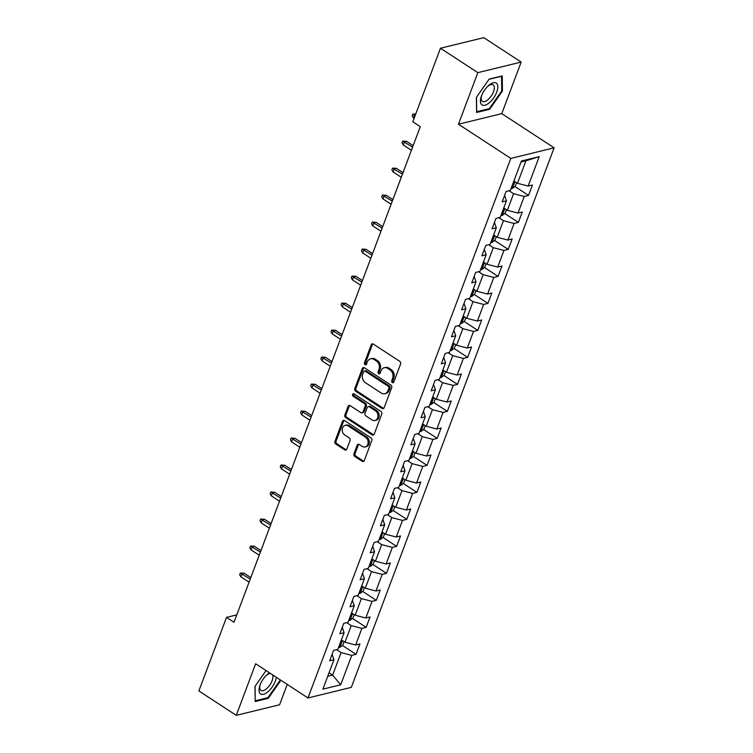 <?xml version="1.0" encoding="UTF-8"?>
<svg xmlns="http://www.w3.org/2000/svg" width="753" height="753" viewBox="0 0 753 753"><rect width="100%" height="100%" fill="white"/><g stroke="black" fill="none" stroke-linecap="round" stroke-linejoin="round"><path stroke-width="1.13" d="M392.322 382.562A1.384 1.101 -103.7 0 0 393.8 382.044L400.587 363.991A1.967 1.572 -103.7 0 0 399.758 361.336L373.328 344.083A1.967 1.572 -103.7 0 0 371.229 344.818L364.443 362.861A1.384 1.101 -103.7 0 0 366.495 364.207L367.379 361.873A6.306 5.045 -103.7 0 1 370.58 358.814A6.306 5.045 -103.7 0 1 374.119 359.501L376.321 360.941A6.306 5.045 -103.7 0 1 378.975 369.45L378.091 371.784A1.384 1.101 -103.7 0 0 380.152 373.121L381.027 370.787A6.306 5.045 -103.7 0 1 384.228 367.728A6.306 5.045 -103.7 0 1 387.767 368.424L389.969 369.855A6.306 5.045 -103.7 0 1 392.624 378.364L391.748 380.698A1.384 1.101 -103.7 0 0 392.322 382.562M384.228 367.728L385.395 367.445A6.306 5.045 -103.7 0 1 388.934 368.132L391.136 369.572A6.306 5.045 -103.7 0 1 393.791 378.081L392.915 380.416A1.384 1.101 -103.7 0 0 393.631 382.345M372.848 343.867A1.967 1.572 -103.7 0 0 372.396 344.535L365.61 362.579A1.384 1.101 -103.7 0 0 366.334 364.518M370.58 358.814L371.747 358.532A6.306 5.045 -103.7 0 1 375.286 359.219L377.488 360.659A6.306 5.045 -103.7 0 1 380.143 369.158L379.267 371.493A1.384 1.101 -103.7 0 0 379.983 373.432M353.938 453.795A1.967 1.572 -103.7 0 0 354.767 456.459L362.184 461.297A1.967 1.572 -103.7 0 0 364.292 460.554L371.822 440.514A1.967 1.572 -103.7 0 0 370.994 437.86L344.573 420.598A1.967 1.572 -103.7 0 0 342.464 421.341L334.934 441.38A1.967 1.572 -103.7 0 0 335.763 444.035L344.714 449.889A1.967 1.572 -103.7 0 0 346.822 449.146L350.041 440.571A1.967 1.572 -103.7 0 0 349.213 437.917L344.77 435.008A5.271 4.217 -103.7 0 1 342.21 429.634A5.271 4.217 -103.7 0 1 345.232 425.351A5.271 4.217 -103.7 0 1 348.187 425.925L365.582 437.286A5.271 4.217 -103.7 0 1 368.151 442.66A5.271 4.217 -103.7 0 1 365.13 446.953A5.271 4.217 -103.7 0 1 362.165 446.369L359.266 444.477A1.967 1.572 -103.7 0 0 357.167 445.221L353.938 453.795L355.115 453.513A1.967 1.572 -103.7 0 0 355.943 456.167L363.351 461.015A1.967 1.572 -103.7 0 0 363.84 461.222M255.653 663.779L236.263 715.35L198.877 690.934L226.521 617.385L234.004 622.27L420.287 126.664L412.813 121.779L440.458 48.239L477.835 72.655L458.455 124.226L510.798 158.412L307.986 697.965L255.653 663.779M382.035 408.474A1.967 1.572 -103.7 0 0 384.143 407.731L391.673 387.691A1.967 1.572 -103.7 0 0 390.845 385.028L364.424 367.775A1.967 1.572 -103.7 0 0 362.315 368.509L354.785 388.557A1.967 1.572 -103.7 0 0 355.614 391.212L382.035 408.474L383.211 408.182A1.967 1.572 -103.7 0 0 383.691 408.399M381.752 414.103L374.213 434.142A1.967 1.572 -103.7 0 1 372.104 434.886L345.683 417.623A1.967 1.572 -103.7 0 1 344.855 414.969L348.084 406.394A1.967 1.572 -103.7 0 1 350.192 405.651L360.903 412.653A1.967 1.572 -103.7 0 0 363.012 411.91L365.149 406.225A1.967 1.572 -103.7 0 0 364.32 403.561L353.166 396.276A1.384 1.101 -103.7 0 1 354.061 393.894L380.924 411.439A1.967 1.572 -103.7 0 1 381.752 414.103M510.798 158.412L554.123 147.823L351.312 687.376L307.986 697.965M342.38 645.415L356.028 654.329L359.934 643.947L355.661 644.992L361.901 628.379L366.174 627.334L370.081 616.952L365.807 617.997L372.048 601.383L376.321 600.339L380.227 589.957L375.954 591.001L382.195 574.388L386.468 573.344L390.374 562.962L386.101 564.006L392.341 547.393L396.615 546.349L400.521 535.967L396.247 537.011L402.488 520.398L406.761 519.354L410.667 508.972L406.394 510.016L412.635 493.403L416.908 492.358L420.814 481.976L416.541 483.021L422.781 466.408L427.055 465.363L430.961 454.981L426.687 456.026L432.928 439.413L437.201 438.368L441.107 427.986L436.834 429.031L443.075 412.418L447.348 411.373L451.254 400.991L446.981 402.036L453.221 385.423L457.495 384.378L461.401 373.996L457.127 375.032L463.368 358.428L467.641 357.383L471.547 347.001L467.274 348.037L473.515 331.433L477.788 330.388L481.694 319.997L477.421 321.042L483.661 304.438L487.935 303.393L491.841 293.002L487.567 294.046L493.808 277.443L498.081 276.398L501.987 266.007L497.714 267.051L503.955 250.438L508.228 249.403L512.134 239.012L507.861 240.056L514.101 223.443L518.375 222.408L522.281 212.017L518.008 213.061L524.248 196.448L528.521 195.404L532.427 185.022L528.154 186.066L539.214 156.652L521.415 161.001L510.355 190.415L506.082 191.46L502.176 201.851L506.449 200.806L504.604 195.394M356.028 654.329L351.755 655.374L340.695 684.788L322.896 689.136L333.956 659.722L329.682 660.767L333.588 650.385L337.862 649.34L344.102 632.727L339.829 633.772L343.735 623.39L348.008 622.345L354.249 605.732L349.976 606.777L353.882 596.395L358.155 595.35L364.396 578.737L360.122 579.782L364.028 569.4L368.302 568.355L374.542 551.742L370.269 552.787L374.175 542.405L378.448 541.36L384.689 524.747L380.416 525.792L384.322 515.41L388.595 514.365L394.836 497.752L390.562 498.797L394.468 488.415L398.742 487.37L404.982 470.757L400.709 471.802L404.615 461.42L408.888 460.375L415.129 443.762L410.856 444.807L414.762 434.425L419.035 433.38L425.276 416.767L421.002 417.811L424.908 407.429L429.182 406.385L435.422 389.772L431.149 390.816L435.055 380.434L439.328 379.39L445.569 362.777L441.296 363.821L445.202 353.439L449.475 352.395L455.716 335.782L451.442 336.826L455.349 326.444L459.622 325.4L465.862 308.786L461.589 309.831L465.495 299.449L469.768 298.404L476.009 281.791L471.736 282.836L475.642 272.445L479.915 271.409L486.156 254.796L481.882 255.841L485.789 245.45L490.062 244.414L496.302 227.801L492.029 228.846L495.935 218.455L500.208 217.41L506.449 200.806M346.709 622.656L351.237 625.611L344.987 642.224L341.41 639.89M342.257 627.315L344.102 632.727M344.987 642.224L355.661 644.992M351.237 625.611L361.901 628.379M356.856 595.661L361.384 598.616L355.134 615.229L351.557 612.895M352.404 600.32L354.249 605.732M355.134 615.229L365.807 617.997M361.384 598.616L372.048 601.383M367.003 568.666L371.53 571.621L365.28 588.234L361.704 585.9M362.551 573.325L364.396 578.737M365.28 588.234L375.954 591.001M371.53 571.621L382.195 574.388M377.149 541.671L381.677 544.626L375.427 561.239L371.85 558.905M372.697 546.33L374.542 551.742M375.427 561.239L386.101 564.006M381.677 544.626L392.341 547.393M387.296 514.675L391.824 517.631L385.574 534.244L381.997 531.91M382.844 519.335L384.689 524.747M385.574 534.244L396.247 537.011M391.824 517.631L402.488 520.398M397.443 487.68L401.97 490.636L395.72 507.249L392.144 504.915M392.991 492.34L394.836 497.752M395.72 507.249L406.394 510.016M401.97 490.636L412.635 493.403M407.589 460.685L412.117 463.641L405.876 480.254L402.29 477.92M403.137 465.345L404.982 470.757M405.876 480.254L416.541 483.021M412.117 463.641L422.781 466.408M417.736 433.69L422.264 436.646L416.023 453.259L412.437 450.925M413.284 438.35L415.129 443.762M416.023 453.259L426.687 456.026M422.264 436.646L432.928 439.413M427.883 406.695L432.41 409.651L426.17 426.264L422.584 423.93M423.431 411.354L425.276 416.767M426.17 426.264L436.834 429.031M432.41 409.651L443.075 412.418M438.03 379.7L442.557 382.656L436.316 399.269L432.73 396.935M433.577 384.359L435.422 389.772M436.316 399.269L446.981 402.036M442.557 382.656L453.221 385.423M448.176 352.705L452.704 355.661L446.463 372.274L442.877 369.939M443.724 357.364L445.569 362.777M446.463 372.274L457.127 375.032M452.704 355.661L463.368 358.428M458.323 325.71L462.85 328.666L456.61 345.279L453.024 342.944M453.871 330.369L455.716 335.782M456.61 345.279L467.274 348.037M462.85 328.666L473.515 331.433M468.47 298.715L472.997 301.671L466.756 318.284L463.17 315.949M464.017 303.374L465.862 308.786M466.756 318.284L477.421 321.042M472.997 301.671L483.661 304.438M478.616 271.72L483.144 274.676L476.903 291.289L473.317 288.945M474.164 276.379L476.009 281.791M476.903 291.289L487.567 294.046M483.144 274.676L493.808 277.443M488.763 244.725L493.29 247.681L487.05 264.294L483.464 261.95M484.311 249.384L486.156 254.796M487.05 264.294L497.714 267.051M493.29 247.681L503.955 250.438M498.91 217.73L503.437 220.685L497.196 237.299L493.61 234.955M494.457 222.389L496.302 227.801M497.196 237.299L507.861 240.056M503.437 220.685L514.101 223.443M509.056 190.735L513.584 193.69L507.343 210.303L503.757 207.96M507.343 210.303L518.008 213.061M513.584 193.69L524.248 196.448M539.214 156.652L525.942 160.813L517.49 183.308L513.904 180.965M517.49 183.308L528.154 186.066M458.455 124.226L501.78 113.637L521.161 62.066L477.835 72.655M521.161 62.066L483.774 37.65L440.458 48.239M236.263 715.35L279.589 704.761L287.241 684.411M501.78 113.637L554.123 147.823M236.781 614.881L226.521 617.385M525.942 160.813L521.029 162.008M329.052 672.768L332.628 675.102L341.09 652.606L336.563 649.651M327.724 676.307L332.628 675.102L340.695 684.788M332.111 654.31L333.956 659.722M341.09 652.606L351.755 655.374M514.883 186.499L528.521 195.404M504.736 213.494L518.375 222.408M494.589 240.489L508.228 249.403M484.443 267.484L498.081 276.398M474.296 294.479L487.935 303.393M464.149 321.475L477.788 330.388M454.003 348.47L467.641 357.383M443.856 375.465L457.495 384.378M433.709 402.46L447.348 411.373M423.553 429.455L437.201 438.368M413.406 456.45L427.055 465.363M403.26 483.445L416.908 492.358M393.113 510.44L406.761 519.354M382.966 537.435L396.615 546.349M372.82 564.43L386.468 573.344M362.673 591.425L376.321 600.339M352.526 618.42L366.174 627.334M476.376 97.372L476.621 112.479L489.666 109.289L502.467 91L502.223 75.893L489.168 79.084L476.376 97.372M266.054 670.575L254.966 686.425L255.211 701.523L268.256 698.342L280.897 680.27M501.752 90.529L502.467 91M488.838 108.752L489.666 109.289M267.437 697.796L268.256 698.342M363.944 367.558A1.967 1.572 -103.7 0 0 363.492 368.226L355.962 388.275A1.967 1.572 -103.7 0 0 356.79 390.929L383.211 408.182M388.915 388.219A1.384 1.101 -103.7 0 0 388.341 386.355L365.149 371.21A1.384 1.101 -103.7 0 0 363.671 371.728L362.748 374.185A6.306 5.045 -103.7 0 0 365.403 382.693L381.253 393.047A6.306 5.045 -103.7 0 0 384.792 393.734A6.306 5.045 -103.7 0 0 387.993 390.675L388.915 388.219L390.092 387.927A1.384 1.101 -103.7 0 0 389.508 386.073L388.341 386.355M364.377 371.06L365.544 370.768A1.384 1.101 -103.7 0 1 366.316 370.918L389.508 386.073M384.792 393.734L385.969 393.452A6.306 5.045 -103.7 0 0 389.169 390.393L387.993 390.675M390.092 387.927L389.169 390.393M349.703 405.434A1.967 1.572 -103.7 0 0 349.251 406.102L346.032 414.687A1.967 1.572 -103.7 0 0 346.86 417.341L373.281 434.594A1.967 1.572 -103.7 0 0 373.761 434.81M362.014 412.87L363.181 412.578A1.967 1.572 -103.7 0 0 364.179 411.627L366.316 405.933A1.967 1.572 -103.7 0 0 365.487 403.279L354.334 395.993L353.166 396.276M353.919 393.819A1.384 1.101 -103.7 0 0 354.334 395.993M372.02 419.91A5.271 4.217 -103.7 0 0 374.985 420.494A5.271 4.217 -103.7 0 0 378.006 416.202A5.271 4.217 -103.7 0 0 375.436 410.827L369.309 406.827A1.967 1.572 -103.7 0 0 367.2 407.561L365.064 413.256A1.967 1.572 -103.7 0 0 365.892 415.91L372.02 419.91M374.985 420.494L376.152 420.202A5.271 4.217 -103.7 0 0 379.173 415.92A5.271 4.217 -103.7 0 0 376.613 410.536L375.436 410.827M368.208 406.611L369.375 406.319A1.967 1.572 -103.7 0 1 370.485 406.535L376.613 410.536M358.786 444.27A1.967 1.572 -103.7 0 0 358.334 444.938L355.115 453.513M365.13 446.953L366.297 446.661A5.271 4.217 -103.7 0 0 369.318 442.378A5.271 4.217 -103.7 0 0 366.758 437.004L365.582 437.286M345.232 425.351L346.399 425.059A5.271 4.217 -103.7 0 1 349.364 425.643L366.758 437.004M344.083 420.39A1.967 1.572 -103.7 0 0 343.632 421.049L336.102 441.098A1.967 1.572 -103.7 0 0 336.93 443.752L345.881 449.597A1.967 1.572 -103.7 0 0 346.371 449.814M516.577 182.715L515.268 186.198L512.275 188.495A5.318 2.071 -159.4 0 1 511.042 188.589M512.275 185.304A5.318 2.071 20.6 0 0 512.445 185.304C513.857 184.551 514.111 183.864 513.226 183.233A5.318 2.071 -159.4 0 1 513.057 183.224M415.515 114.597L414.564 114.823L413.388 117.939L414.084 118.39M413.388 117.939L412.173 115.868L412.823 114.136L415.251 115.275M412.823 114.136L415.684 114.145M481.656 104.658A13.046 5.958 123.2 0 0 493.601 98.003A13.046 5.958 123.2 0 0 496.585 83.319A13.046 5.958 123.2 0 0 487.953 86.087A13.046 5.958 123.2 0 0 481.421 96.102A13.046 5.958 123.2 0 0 481.656 104.658M481.704 95.349A9.883 4.509 123.2 0 0 482.099 101.175A9.883 4.509 123.2 0 0 482.353 101.373A9.883 4.509 123.2 0 0 491.342 95.857A9.883 4.509 123.2 0 0 493.413 85.023A9.883 4.509 123.2 0 0 493.159 84.825A9.883 4.509 123.2 0 0 487.379 86.651M488.998 79.329L501.526 76.26L501.762 90.897L489.356 108.62L476.715 111.717L476.48 97.222M269.508 672.834A13.046 5.958 123.2 0 0 266.543 675.14A13.046 5.958 123.2 0 0 260.096 684.901A13.046 5.958 123.2 0 0 260.011 685.145A13.046 5.958 123.2 0 0 263.569 694.266A13.046 5.958 123.2 0 0 275.325 681.183A13.046 5.958 123.2 0 0 276.332 677.286M260.293 684.392A9.883 4.509 123.2 0 0 260.943 690.416A9.883 4.509 123.2 0 0 272.106 680.74A9.883 4.509 123.2 0 0 272.558 674.829M270.553 673.521A9.883 4.509 123.2 0 0 265.969 675.705M255.192 700.685L255.069 686.265M280.351 679.921L267.946 697.673L255.305 700.761M506.43 209.711L505.122 213.193L502.129 215.499A5.318 2.071 -159.4 0 1 500.896 215.584M502.129 212.299A5.318 2.071 20.6 0 0 502.298 212.299C503.71 211.546 503.964 210.859 503.079 210.228A5.318 2.071 -159.4 0 1 502.91 210.219M403.241 144.934L402.027 142.863L402.676 141.131L406.526 141.31L404.417 141.818L403.241 144.934L411.411 150.271M402.676 141.131L412.588 147.155M406.526 141.31L413.152 145.64M496.283 236.706L494.975 240.188L491.982 242.494A5.318 2.071 -159.4 0 1 490.749 242.579M491.982 239.294A5.318 2.071 20.6 0 0 492.151 239.294C493.563 238.541 493.817 237.854 492.933 237.223A5.318 2.071 -159.4 0 1 492.763 237.214M393.094 171.929L391.88 169.858L392.529 168.126L396.379 168.305L394.271 168.813L393.094 171.929L401.264 177.266M392.529 168.126L402.441 174.15M396.379 168.305L403.006 172.635M486.137 263.701L484.828 267.183L481.835 269.489A5.318 2.071 -159.4 0 1 480.602 269.574M481.835 266.289A5.318 2.071 20.6 0 0 482.005 266.289C483.417 265.536 483.671 264.849 482.786 264.218A5.318 2.071 -159.4 0 1 482.617 264.209M382.948 198.924L381.733 196.853L382.383 195.121L386.233 195.3L384.124 195.808L382.948 198.924L391.118 204.261M382.383 195.121L392.294 201.145M386.233 195.3L392.859 199.63M475.99 290.696L474.682 294.178L471.689 296.484A5.318 2.071 -159.4 0 1 470.456 296.569M471.689 293.284A5.318 2.071 20.6 0 0 471.858 293.284C473.27 292.531 473.524 291.844 472.639 291.213A5.318 2.071 -159.4 0 1 472.47 291.204M372.801 225.919L371.587 223.848L372.236 222.116L376.086 222.295L373.977 222.813L372.801 225.919L380.971 231.256M372.236 222.116L382.148 228.14M376.086 222.295L382.712 226.625M465.843 317.691L464.535 321.173L461.542 323.479A5.318 2.071 -159.4 0 1 460.309 323.564M461.542 320.279A5.318 2.071 20.6 0 0 461.711 320.279C463.123 319.526 463.377 318.839 462.493 318.208A5.318 2.071 -159.4 0 1 462.323 318.199M362.654 252.914L361.44 250.843L362.089 249.111L365.939 249.29L363.831 249.808L362.654 252.914L370.824 258.251M362.089 249.111L372.001 255.135M365.939 249.29L372.566 253.62M455.697 344.686L454.388 348.168L451.395 350.474A5.318 2.071 -159.4 0 1 450.162 350.559M451.395 347.274A5.318 2.071 20.6 0 0 451.565 347.274C452.977 346.521 453.231 345.834 452.346 345.203A5.318 2.071 -159.4 0 1 452.176 345.194M352.508 279.909L351.293 277.838L351.943 276.106L355.793 276.285L353.684 276.803L352.508 279.909L360.678 285.246M351.943 276.106L361.854 282.13M355.793 276.285L362.419 280.615M445.55 371.681L444.242 375.163L441.249 377.469A5.318 2.071 -159.4 0 1 440.016 377.554M441.249 374.269A5.318 2.071 20.6 0 0 441.418 374.269C442.83 373.516 443.084 372.829 442.199 372.198A5.318 2.071 -159.4 0 1 442.03 372.189M342.361 306.904L341.147 304.833L341.796 303.101L345.646 303.28L343.537 303.798L342.361 306.904L350.531 312.241M341.796 303.101L351.707 309.125M345.646 303.28L352.272 307.61M435.403 398.676L434.095 402.158L431.102 404.465A5.318 2.071 -159.4 0 1 429.869 404.549M431.102 401.264A5.318 2.071 20.6 0 0 431.271 401.264C432.683 400.511 432.937 399.824 432.053 399.194A5.318 2.071 -159.4 0 1 431.883 399.184M332.214 333.908L331 331.828L331.649 330.096L335.499 330.275L333.391 330.793L332.214 333.908L340.384 339.236M331.649 330.096L341.561 336.12M335.499 330.275L342.126 334.605M425.257 425.671L423.948 429.154L420.955 431.46A5.318 2.071 -159.4 0 1 419.722 431.544M420.955 428.259A5.318 2.071 20.6 0 0 421.125 428.259C422.537 427.506 422.791 426.819 421.906 426.189A5.318 2.071 -159.4 0 1 421.736 426.179M322.068 360.903L320.853 358.823L321.503 357.091L325.352 357.27L323.244 357.788L322.068 360.903L330.238 366.231M321.503 357.091L331.414 363.115M325.352 357.27L331.979 361.6M415.11 452.666L413.802 456.149L410.809 458.455A5.318 2.071 -159.4 0 1 409.576 458.539M410.809 455.254A5.318 2.071 20.6 0 0 410.978 455.254C412.39 454.501 412.644 453.814 411.759 453.184A5.318 2.071 -159.4 0 1 411.59 453.174M311.921 387.899L310.707 385.818L311.356 384.086L315.206 384.265L313.097 384.783L311.921 387.899L320.091 393.226M311.356 384.086L321.267 390.11M315.206 384.265L321.832 388.595M404.963 479.661L403.655 483.144L400.662 485.45A5.318 2.071 -159.4 0 1 399.429 485.534M400.662 482.249A5.318 2.071 20.6 0 0 400.831 482.249C402.243 481.506 402.497 480.809 401.613 480.179A5.318 2.071 -159.4 0 1 401.443 480.169M301.774 414.894L300.56 412.813L301.209 411.082L305.059 411.26L302.951 411.778L301.774 414.894L309.944 420.221M301.209 411.082L311.111 417.106M305.059 411.26L311.686 415.59M394.817 506.656L393.508 510.139L390.515 512.445A5.318 2.071 -159.4 0 1 389.282 512.529M390.515 509.244A5.318 2.071 20.6 0 0 390.685 509.244C392.097 508.501 392.351 507.804 391.466 507.174A5.318 2.071 -159.4 0 1 391.296 507.164M291.627 441.889L290.413 439.808L291.063 438.077L294.912 438.255L292.804 438.773L291.627 441.889L299.798 447.216M291.063 438.077L300.965 444.101M294.912 438.255L301.539 442.585M384.67 533.651L383.362 537.134L380.369 539.44A5.318 2.071 -159.4 0 1 379.136 539.525M380.369 536.24A5.318 2.071 20.6 0 0 380.538 536.24C381.95 535.496 382.204 534.799 381.319 534.169A5.318 2.071 -159.4 0 1 381.15 534.159M281.481 468.884L280.267 466.804L280.916 465.072L284.766 465.25L282.657 465.768L281.481 468.884L289.651 474.211M280.916 465.072L290.818 471.096M284.766 465.25L291.392 469.58M374.523 560.646L373.215 564.129L370.222 566.435A5.318 2.071 -159.4 0 1 368.989 566.52M370.222 563.235A5.318 2.071 20.6 0 0 370.391 563.235C371.803 562.491 372.057 561.794 371.173 561.164A5.318 2.071 -159.4 0 1 371.003 561.154M271.334 495.879L270.12 493.799L270.769 492.067L274.619 492.246L272.511 492.763L271.334 495.879L279.504 501.206M270.769 492.067L280.671 498.1M274.619 492.246L281.245 496.575M364.377 587.641L363.068 591.124L360.075 593.43A5.318 2.071 -159.4 0 1 358.842 593.515M360.075 590.23A5.318 2.071 20.6 0 0 360.245 590.23C361.656 589.486 361.911 588.79 361.026 588.159A5.318 2.071 -159.4 0 1 360.856 588.149M261.187 522.874L259.973 520.794L260.623 519.062L264.472 519.241L262.364 519.758L261.187 522.874L269.358 528.201M260.623 519.062L270.525 525.095M264.472 519.241L271.099 523.57M354.23 614.636L352.922 618.119L349.929 620.425A5.318 2.071 -159.4 0 1 348.695 620.51M349.929 617.225A5.318 2.071 20.6 0 0 350.098 617.225C351.51 616.481 351.764 615.785 350.879 615.154A5.318 2.071 -159.4 0 1 350.71 615.145M251.041 549.869L249.827 547.789L250.476 546.057L254.326 546.236L252.217 546.753L251.041 549.869L259.211 555.196M250.476 546.057L260.378 552.09M254.326 546.236L260.952 550.565M344.083 641.631L342.775 645.114L339.782 647.42A5.318 2.071 -159.4 0 1 338.549 647.505M339.782 644.22A5.318 2.071 20.6 0 0 339.951 644.22C341.363 643.476 341.617 642.78 340.733 642.149A5.318 2.071 -159.4 0 1 340.563 642.14M240.894 576.864L239.68 574.784L240.329 573.052L244.17 573.231L242.071 573.748L240.894 576.864L249.064 582.191M240.329 573.052L250.231 579.085M244.17 573.231L250.805 577.56M393.791 378.081L392.624 378.364M391.136 369.572L389.969 369.855M388.934 368.132L387.767 368.424M379.267 371.493L378.091 371.784M380.143 369.158L378.975 369.45M377.488 360.659L376.321 360.941M375.286 359.219L374.119 359.501M365.61 362.579L364.443 362.861M372.396 344.535L371.229 344.818M392.915 380.416L391.748 380.698M356.79 390.929L355.614 391.212M355.962 388.275L354.785 388.557M363.492 368.226L362.315 368.509M366.316 370.918L365.149 371.21M373.281 434.594L372.104 434.886M346.86 417.341L345.683 417.623M346.032 414.687L344.855 414.969M349.251 406.102L348.084 406.394M364.179 411.627L363.012 411.91M366.316 405.933L365.149 406.225M365.487 403.279L364.32 403.561M370.485 406.535L369.309 406.827M358.334 444.938L357.167 445.221M349.364 425.643L348.187 425.925M345.881 449.597L344.714 449.889M336.93 443.752L335.763 444.035M336.102 441.098L334.934 441.38M343.632 421.049L342.464 421.341M363.351 461.015L362.184 461.297M355.943 456.167L354.767 456.459M512.351 188.438L514.911 181.624M502.204 215.433L504.764 208.619M492.057 242.428L494.617 235.614M481.911 269.423L484.471 262.609M471.764 296.418L474.324 289.604M461.617 323.423L464.177 316.599M451.471 350.418L454.031 343.594M441.324 377.413L443.884 370.589M431.177 404.408L433.737 397.584M421.031 431.403L423.591 424.579M410.884 458.398L413.444 451.574M400.737 485.393L403.297 478.569M390.591 512.388L393.151 505.564M380.444 539.383L383.004 532.559M370.297 566.378L372.857 559.554M360.15 593.373L362.711 586.559M350.004 620.368L352.564 613.554M339.857 647.364L342.417 640.549"/></g></svg>

